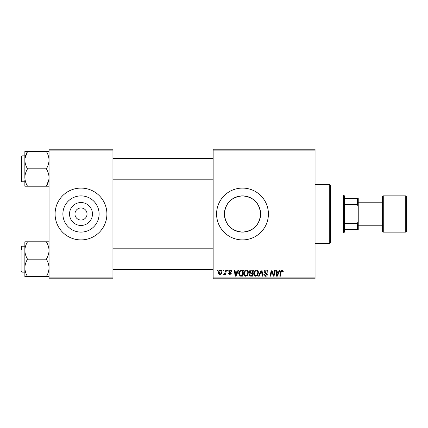<?xml version="1.0" encoding="UTF-8"?>
<svg xmlns="http://www.w3.org/2000/svg" width="428" height="428" viewBox="0 0 428 428"><rect width="100%" height="100%" fill="white"/><g stroke="black" fill="none" stroke-linecap="round" stroke-linejoin="round"><path stroke-width="0.64" d="M242.499 195.896A18.104 18.104 0 0 0 224.4 214A18.104 18.104 0 0 0 242.499 232.104C253.515 231.05 259.545 225.021 260.604 214.011C259.529 202.963 253.494 196.923 242.499 195.896C231.489 196.95 225.454 202.979 224.4 213.984C225.449 225.021 231.484 231.061 242.499 232.104A18.104 18.104 0 0 0 260.604 214A18.104 18.104 0 0 0 242.499 195.896M242.499 188.09A25.91 25.91 0 0 0 216.589 214A25.91 25.91 0 0 0 242.499 239.91A25.91 25.91 0 0 0 268.41 214A25.91 25.91 0 0 0 242.499 188.09M80.994 225.47A11.47 11.47 0 0 1 69.523 214A11.47 11.47 0 0 1 80.994 202.53A11.47 11.47 0 0 1 92.464 214A11.47 11.47 0 0 1 80.994 225.47M80.994 207.954A6.046 6.046 0 0 0 74.948 214A6.046 6.046 0 0 0 80.994 220.046A6.046 6.046 0 0 0 87.039 214A6.046 6.046 0 0 0 80.994 207.954M80.994 195.896A18.104 18.104 0 0 0 62.889 214A18.104 18.104 0 0 0 80.994 232.104A18.104 18.104 0 0 0 99.098 214A18.104 18.104 0 0 0 80.994 195.896M80.994 188.09A25.91 25.91 0 0 0 55.084 214A25.91 25.91 0 0 0 80.994 239.91A25.91 25.91 0 0 0 106.904 214A25.91 25.91 0 0 0 80.994 188.09M213.139 149.222L315.051 149.222L315.051 150.089L213.139 150.089L213.139 149.222M243.676 273.572C243.666 271.652 244.549 270.48 246.314 270.063C247.705 270.314 248.401 271.186 248.39 272.673L247.561 275.348L245.768 276.263C244.335 276.001 243.639 275.102 243.676 273.572M237.315 271.785L238.054 270.138L238.738 270.138L235.93 276.183L235.159 276.183L234.33 270.138L234.961 270.138L235.165 271.785L237.315 271.785M282.015 270.063L283.25 271.395L283.197 271.946L282.566 272.021L282.624 271.496L281.972 270.769L281.148 271.903L280.426 276.183L279.789 276.183L280.533 271.753L282.015 270.063M264.172 271.839C264.285 270.705 264.916 270.111 266.066 270.063C267.334 270.127 267.96 270.812 267.939 272.106L267.313 272.181L267.152 271.288L266.029 270.769L264.798 271.78L264.964 272.31L266.601 273.337L267.313 274.658C267.233 275.696 266.671 276.226 265.622 276.263C264.525 276.194 263.937 275.611 263.857 274.514L264.488 274.316L265.644 275.557L266.687 274.696L264.172 271.839M258.523 276.183L261.16 270.138L261.963 270.138L262.888 276.183L262.257 276.183L261.465 271.004L259.197 276.183L258.523 276.183M253.729 273.572C253.718 271.652 254.596 270.48 256.367 270.063C257.758 270.314 258.448 271.186 258.442 272.673L257.613 275.348L255.816 276.263C254.382 276.001 253.686 275.102 253.729 273.572M217.387 271.004L217.531 270.138L218.162 270.138L218.029 271.004L217.387 271.004M213.139 277.911L315.051 277.911L315.051 278.778L213.139 278.778L213.139 150.089M315.051 277.911L315.051 150.089M249.251 272.021C249.326 270.903 249.909 270.277 250.995 270.138L253.413 270.138L252.392 276.183L250.011 276.087L249.176 274.717L250.011 273.241L249.251 272.021M278.692 271.785L279.436 270.138L280.115 270.138L277.307 276.183L276.536 276.183L275.712 270.138L276.344 270.138L276.547 271.785L278.692 271.785M273.802 273.829L274.45 270.138L275.086 270.138L274.054 276.183L273.39 276.183L271.662 271.052L270.817 276.183L270.18 276.183L271.202 270.138L271.866 270.138L273.61 275.263L273.802 273.829M230.323 270.063C231.281 270.1 231.783 270.592 231.821 271.55L231.195 271.71L230.291 270.608L229.467 271.282L231.275 273.364L229.954 274.615L228.525 273.278L229.151 273.203L229.986 274.064L230.644 273.46L229.157 272.133L228.841 271.336L230.323 270.063M240.606 270.282L243.366 270.138L242.344 276.183L240.065 276.108L238.733 273.711C238.696 272.165 239.322 271.026 240.606 270.282M218.553 272.775C218.515 271.304 219.168 270.4 220.511 270.063C221.506 270.191 222.009 270.78 222.009 271.812C222.068 273.348 221.404 274.278 220.019 274.615C219.013 274.455 218.526 273.84 218.553 272.775M223.197 271.004L223.341 270.138L223.972 270.138L223.839 271.004L223.197 271.004M225.444 271.898L225.765 270.138L226.401 270.138L225.658 274.535L225.021 274.535L225.181 273.626L224.165 274.615L223.737 274.455L225.444 271.898M227.439 271.004L227.584 270.138L228.21 270.138L228.081 271.004L227.439 271.004M49.038 149.222L112.949 149.222L112.949 150.089L49.038 150.089L49.038 149.222M112.949 277.911L112.949 278.778L49.038 278.778L49.038 277.911L112.949 277.911L112.949 150.089M49.038 277.911L49.038 150.089M251.878 275.477L252.194 273.594L250.15 273.845L249.802 274.69L250.797 275.477L251.878 275.477M252.317 272.887L252.659 270.844L250.862 270.876L249.882 272.037L250.985 272.887L252.317 272.887M257.116 274.883L257.811 272.647C257.817 271.582 257.319 270.956 256.319 270.769C254.976 271.175 254.318 272.128 254.355 273.636C254.334 274.717 254.826 275.359 255.837 275.557L257.116 274.883M277.51 274.289L278.344 272.497L276.632 272.497L277.007 275.525L277.51 274.289M236.133 274.289L236.968 272.497L235.256 272.497L235.63 275.525L236.133 274.289M241.825 275.477L242.612 270.844L241.804 270.844C240.135 270.999 239.322 271.967 239.359 273.749L240.119 275.375L241.825 275.477M247.068 274.883L247.764 272.647C247.769 271.582 247.272 270.956 246.271 270.769C244.923 271.175 244.27 272.128 244.308 273.636C244.281 274.717 244.779 275.359 245.79 275.557L247.068 274.883M220.046 274.064C220.998 273.717 221.442 272.989 221.383 271.882L220.506 270.608L219.184 272.78L220.046 274.064M343.55 233.003L343.55 194.997L344.417 195.864L344.417 232.137L343.55 233.003L330.598 233.003M343.55 194.997L330.598 194.997M358.236 229.547L357.369 229.547L357.369 223.341L358.236 221.527L358.236 229.547M344.417 229.547L357.369 229.547M344.417 198.453L358.236 198.453L358.236 221.527M344.417 223.341L357.369 223.341M358.236 206.473L357.369 204.659L357.369 198.453M344.417 204.659L357.369 204.659M329.731 184.634L330.598 185.501L330.598 242.499L329.731 243.366L329.731 184.634L315.051 184.634M329.731 243.366L315.051 243.366M112.949 179.193L213.139 179.193M112.949 158.467L213.139 158.467M24.856 180.049L24.856 186.212L27.542 186.212C25.862 183.505 24.968 180.611 24.856 177.524C24.958 174.469 25.851 171.569 27.542 168.83C25.857 166.101 24.963 163.207 24.856 160.136L24.856 155.872L21.919 155.872L21.919 181.782L24.856 181.782M21.4 181.269L21.919 181.782L21.4 181.269L21.4 156.391L21.4 180.06M49.038 151.448L46.347 151.448C48.032 154.176 48.931 157.071 49.038 160.136C48.931 163.212 48.032 166.112 46.347 168.83C48.027 171.537 48.926 174.431 49.038 177.524C48.936 180.573 48.038 183.473 46.347 186.212L27.542 186.212M46.347 168.83L27.542 168.83M48.829 179.851L46.347 186.212L49.038 186.212M24.963 158.467L27.542 151.448L24.856 151.448L24.856 160.136C24.963 157.065 25.862 154.166 27.542 151.448L46.347 151.448M24.856 177.524L24.856 160.136M213.139 248.807L112.949 248.807M213.139 269.533L112.949 269.533M49.038 241.788L46.347 241.788C48.027 244.495 48.926 247.389 49.038 250.476C48.936 253.531 48.038 256.431 46.347 259.17L27.542 259.17C25.862 256.463 24.968 253.569 24.856 250.476L24.856 247.951M21.4 247.94L21.4 246.731L21.4 247.94M21.4 249.449L21.4 248.401M46.347 259.17C48.032 261.899 48.931 264.793 49.038 267.864C48.931 270.935 48.032 273.834 46.347 276.552L49.038 276.552M46.347 276.552L27.542 276.552C25.857 273.824 24.963 270.929 24.856 267.864C24.963 264.788 25.862 261.888 27.542 259.17M46.347 241.788L24.856 241.788L24.856 276.552L27.542 276.552M24.856 250.476C24.958 247.427 25.851 244.527 27.542 241.788M24.856 151.448L24.856 153.775M405.739 232.137A0.861 0.861 0 0 0 406.6 231.275L406.6 196.725A0.861 0.861 0 0 0 405.739 195.864L383.279 195.864L383.279 232.137L405.739 232.137L405.739 195.864M358.236 225.23L382.418 225.23L382.418 231.275L382.418 196.725A0.861 0.861 0 0 1 383.279 195.864M382.418 231.275A0.861 0.861 0 0 0 383.279 232.137M382.418 225.23L382.418 202.77L358.236 202.77M382.418 196.725L382.418 202.77M24.856 246.218L21.919 246.218L21.919 272.128L21.4 271.609M21.919 155.872L21.4 156.391M21.919 272.128L24.856 272.128M21.919 246.218L21.4 246.731L21.919 246.218"/></g></svg>
